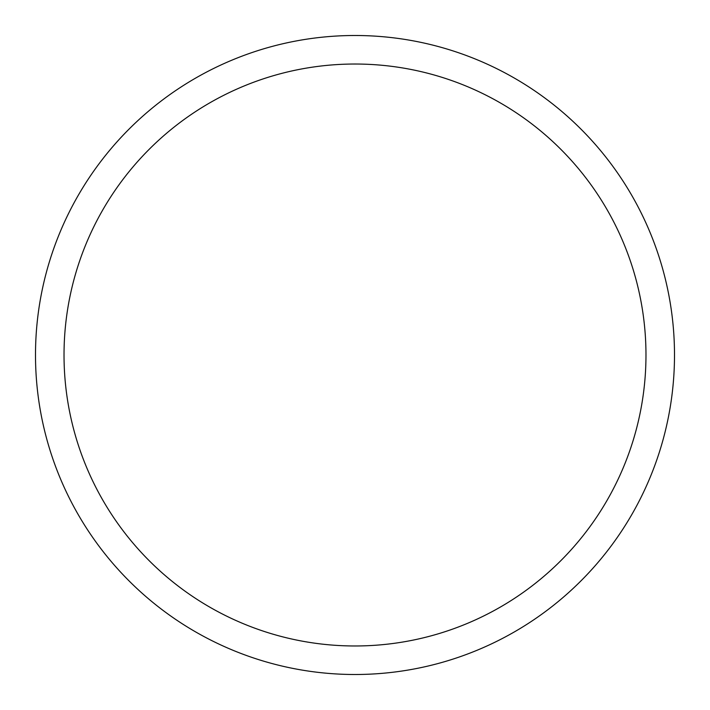 <?xml version="1.0" encoding="UTF-8"?>
<svg xmlns="http://www.w3.org/2000/svg" width="710" height="710" viewBox="0 0 710 710"><rect width="100%" height="100%" fill="white"/><g stroke="black" fill="none" stroke-linecap="round" stroke-linejoin="round"><path stroke-width="1.06" d="M355 64.024A290.976 290.976 0 0 0 64.024 355A290.976 290.976 0 0 0 355 645.976A290.976 290.976 0 0 0 645.976 355A290.976 290.976 0 0 0 355 64.024M355 674.5A319.5 319.5 0 0 0 674.5 355A319.5 319.5 0 0 0 355 35.5A319.5 319.5 0 0 0 35.5 355A319.5 319.5 0 0 0 355 674.5"/></g></svg>
